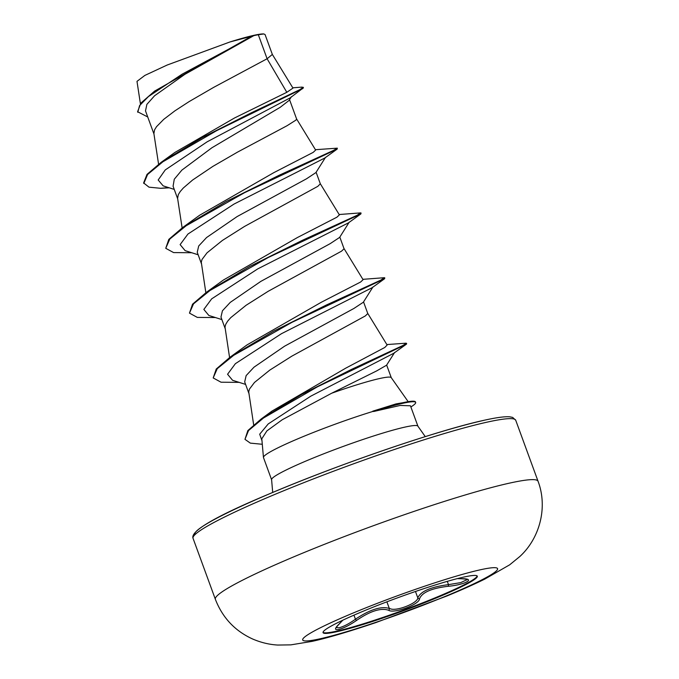 <?xml version="1.0" encoding="UTF-8"?>
<svg xmlns="http://www.w3.org/2000/svg" width="679" height="679" viewBox="0 0 679 679"><rect width="100%" height="100%" fill="white"/><g stroke="black" fill="none" stroke-linecap="round" stroke-linejoin="round"><path stroke-width="1.02" d="M477.142 575.945A82.125 7.079 -20.1 0 1 422.788 602.791A82.125 7.079 -20.1 0 1 336.725 631.139A82.125 7.079 -20.1 0 1 323.017 632.344M336.928 631.682A82.125 7.079 -20.1 0 1 323.051 632.641A82.125 7.079 -20.1 0 1 375.852 606.092A82.125 7.079 -20.1 0 1 463.434 577.15A82.125 7.079 -20.1 0 1 477.303 576.191A82.125 7.079 -20.1 0 1 424.502 602.74A82.125 7.079 -20.1 0 1 336.928 631.682M336.232 627.566L338.999 627.803C343.693 626.581 349.167 623.712 355.44 619.197C369.945 609.538 381.233 605.957 389.313 608.452L391.596 609.156C399.26 610.531 418.001 602.612 417.806 597.868A1.468 1.366 8.7 0 0 419.537 598.725C419.69 604.403 393.837 613.994 388.549 610.243C380.894 607.671 370.267 611.041 356.662 620.351C349.753 625.13 343.744 628.168 338.643 629.492C334.458 630.239 334.526 628.516 338.855 624.324L342.7 620.25M373.586 411.516L400.211 405.439L410.447 405.796L417.933 426.234A77.907 6.714 159.9 0 0 404.769 427.142A77.907 6.714 159.9 0 0 321.693 454.599A77.907 6.714 159.9 0 0 271.608 479.781L263.486 457.57A77.907 6.714 -20.1 0 1 263.452 457.417A77.907 6.714 -20.1 0 1 299.906 437.947A77.907 6.714 -20.1 0 1 373.484 411.253L373.586 411.516A77.041 6.646 -20.1 0 1 402.647 403.343A77.041 6.646 -20.1 0 1 415.667 402.452A77.041 6.646 -20.1 0 1 412.526 405.881L410.888 406.993M373.484 411.253L372.695 411.202A77.041 6.646 -20.1 0 1 402.452 402.808A77.041 6.646 -20.1 0 1 410.854 401.314A77.041 6.646 -20.1 0 1 415.463 401.909L415.667 402.452M408.121 401.595L391.231 377.617A69.555 6.001 159.9 0 0 379.544 378.551A69.555 6.001 159.9 0 0 331.692 393.217L282.252 419.732L266.889 430.902L261.805 438.778L263.452 457.417M372.695 411.202L395.984 403.912L410.854 401.314M394.635 352.452L386.563 365.217L376.735 370.87L331.692 393.217M258.317 34.739L263.825 33.95L265.065 34.553L272.347 54.439L267.102 58.759L258.317 34.739A69.555 6.001 159.9 0 0 254.039 35.597A69.555 6.001 159.9 0 0 253.81 35.648L184.866 74.334L154.591 95.739L146.876 104.379L145.51 110.898L153.946 133.967M168.545 187.582L160.728 188.312L148.998 187.166L143.617 182.931L147.02 174.376L161.178 162.315L174.97 152.393L234.552 117.968L286.818 92.302L267.102 58.759L213.656 87.379L189.144 101.587L174.919 110.83L163.741 119.343L156.51 126.701L154.583 129.833L153.887 133.551L158.58 164.199M291.41 96.707L289.127 100.39L280.266 107.265L211.924 147.759L181.862 170.123L174.282 179.231L173.077 186.207L177.669 198.786M289.551 99.703L296.596 118.961L295.959 120.09L287.03 125.734L237.378 152.198L212.858 166.397L192.607 180.028L183.313 188.007L180.232 191.52L178.297 194.652L177.601 198.361L182.125 227.906M325.513 157.341L315.905 172.593L306.458 178.832L237.124 216.567L206.56 237.548L198.701 245.985L197.241 252.274L201.391 263.605M316.108 172.271L320.318 183.78L317.831 186.335L244.482 226.463L222.364 240.468L207.027 252.826L202.019 259.471L201.281 262.196L205.847 292.717M349.227 222.152L339.619 237.412L330.181 243.651L260.821 281.395L230.257 302.384L222.423 310.804L220.972 317.085L225.105 328.424M339.823 237.09L344.058 248.76L341.554 251.154L268.205 291.283L246.078 305.287L230.75 317.645L227.669 321.15L225.742 324.29L224.995 327.015L229.57 357.536M372.949 286.971L363.341 302.231L353.895 308.47L284.569 346.197L253.997 367.186L246.146 375.606L244.686 381.904L248.828 393.234M363.545 301.909L367.78 313.571L365.268 315.973L291.928 356.102L269.801 370.097L254.472 382.464L249.456 389.101L248.718 391.834L253.666 424.842M286.818 92.302L292.98 88.1L272.313 54.379M147.725 116.966L137.582 111.738L140.884 103.081L154.642 91.079L251.4 36.293L229.986 41.954L167.187 65.023L144.856 75.42L136.988 81.361L140.4 103.675M174.24 189.407L163.147 185.851L158.182 180.003L165.252 169.928L207.163 141.801L290.213 97.844L303.437 87.803L302.13 87.099L292.802 87.812M143.812 183.466L147.589 174.495L162.901 161.78L216.694 130.631L302.783 88.567M137.778 112.273L139.585 105.576L148.48 96.537L182.057 74.215L253.81 35.648M161.178 162.315L202.469 137.481L251.238 112.85L299.88 89.636L303.233 87.26M154.642 91.079L251.103 36.496L253.734 35.69M266.966 414.954L271.965 411.092L345.832 368.111L384.798 347.47L387.14 345.034L367.721 313.35M362.875 279.332L384.255 277.711L380.809 280.113L326.344 305.015L273.459 331.259L230.105 357.154L247.105 344.856L321.201 302.316L360.651 281.997L363.095 279.697L344.007 248.531M339.161 214.522L360.532 212.892L357.086 215.294L302.622 240.196L249.736 266.448L206.382 292.335L223.391 280.037L297.436 237.523L336.928 217.187L339.381 214.878L320.284 183.712M315.438 149.703L337.327 148.158L333.364 150.475L278.899 175.377L226.014 201.629L182.659 227.516L199.668 215.218L273.73 172.695L313.206 152.368L315.659 150.059L296.562 118.893M337.327 148.158L337.183 149.083L324.74 158.046L234.034 204.056L187.939 234.043L180.122 244.61L185.129 250.644L198.158 254.778M361.041 212.968L360.905 213.902L348.463 222.856L257.757 268.876L211.653 298.862L203.844 309.429L208.852 315.463L221.88 319.588M384.764 277.787L384.62 278.713L372.177 287.675L281.471 333.695L235.375 363.681L227.567 374.248L232.566 380.282L245.594 384.407M386.283 353.241L388.931 352.664M386.852 344.576L405.898 343.192L406.67 343.82L406.254 344.287L393.735 353.284L310.787 396.163L268.205 423.951L259.701 434.195L261.967 440.671M160.728 188.312L169.275 187.811M337.183 149.083L244.516 192.7L186.224 225.708L169.809 239.033L165.744 248.302L173.595 252.588L191.724 252.732M360.905 213.902L268.23 257.519L209.938 290.527L193.523 303.853L189.466 313.121L197.317 317.407L215.447 317.551M384.62 278.713L291.945 322.338L233.661 355.346L217.246 368.672L213.189 377.94L221.031 382.218L239.169 382.37M406.254 344.287L317.534 386.767L263.477 418.026L248.531 430.554L244.966 439.338L250.33 443.124L262.289 444.278M182.659 227.516L168.808 239.39L165.744 248.302M206.382 292.335L192.53 304.209L189.466 313.121M230.105 357.154L216.245 369.028L213.189 377.94M406.466 343.277L402.698 345.586L351.17 369.554L301.637 394.482L261.186 418.977L247.843 430.588L244.966 439.338M263.825 33.95A69.199 5.967 159.9 0 0 229.986 41.954M415.472 591.477L417.806 597.868C420.641 591.299 430.868 586.894 448.488 584.636L460.71 582.616L466.999 579.705M338.855 624.324A1.468 1.002 46.4 0 0 339.05 624.188L342.853 620.173M356.662 620.351A1.468 0.45 -125.9 0 1 355.44 619.197L353.954 615.157M388.549 610.243A1.468 1.333 -61.7 0 0 389.313 608.452L386.886 601.815M447.291 581.351L448.488 584.636L448.42 586.274C431.717 588.201 422.092 592.351 419.537 598.725M467.059 579.195L461.448 578.763A1.468 0.891 -89.1 0 0 461.61 578.746C476.386 578.423 465.361 584.704 448.42 586.274M457.417 578.593L461.61 578.746M480.061 569.851A103.777 8.946 -20.1 0 1 455.991 591.842A103.777 8.946 -20.1 0 1 320.216 638.761A103.777 8.946 -20.1 0 1 344.287 616.77A103.777 8.946 -20.1 0 1 480.061 569.851M509.021 483.236A171.804 14.811 -20.1 0 1 538.04 481.233C548.012 507.425 539.686 538.354 519.817 556.525L509.666 564.826L484.67 579.153C473.95 584.424 461.381 590.026 446.969 595.967L375.784 622.618C348.191 631.886 326.93 638.141 312.009 641.392L290.867 644.863L277.796 645.05C269.461 644.6 261.169 642.623 252.936 639.134C235.078 631.088 222.559 617.814 215.37 599.319A171.804 14.811 -20.1 0 1 325.818 543.777A171.804 14.811 -20.1 0 1 509.021 483.236M193.048 538.32C190.137 531.224 215.167 516.575 268.12 494.388C336.657 465.039 438.04 430.223 483.796 420.343C496.094 417.585 504.726 416.405 509.7 416.804L512.645 417.398L515.717 420.233A171.804 14.811 159.9 0 0 486.699 422.236A171.804 14.811 159.9 0 0 303.496 482.786A171.804 14.811 159.9 0 0 193.048 538.32L215.37 599.319M483.431 420.462A168.867 14.556 159.9 0 0 302.376 480.367A168.867 14.556 159.9 0 0 194.873 534.738M515.717 420.233L538.04 481.233M271.608 479.781L272.703 492.453M386.657 365.064L391.274 377.677M271.965 411.092L261.186 418.977M417.933 426.234L425.275 436.622M336.156 627.421L339.05 624.188M461.448 578.763L457.323 578.618"/></g></svg>
